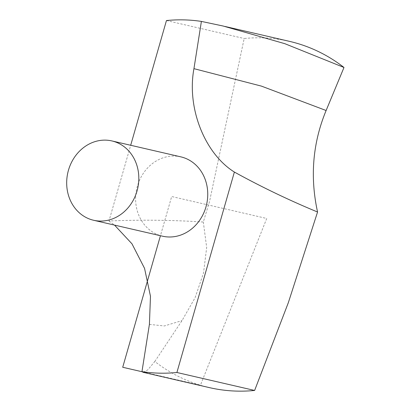<?xml version="1.0" encoding="UTF-8"?>
<svg xmlns="http://www.w3.org/2000/svg" width="411" height="411" viewBox="0 0 411 411"><rect width="100%" height="100%" fill="white"/><g stroke="black" fill="none" stroke-linecap="round" stroke-linejoin="round"><path stroke-width="0.31" stroke-dasharray="2.06 1.54" d="M289.401 41.336A177.701 156.314 -77 0 0 244.18 38.506L209.512 201.56L203.317 222.038C172.26 220.019 140.814 219.669 108.977 220.99L130.688 145.273M143.198 372.325L147.76 369.879L154.813 361.485A177.701 156.314 -77 0 0 209.405 387.619M154.813 361.485L182.016 320.606L195.081 297.734L203.502 273.145L206.676 247.504L203.317 222.038M180.84 156.858A40.704 35.808 -77 0 0 136.786 188.464A40.704 35.808 -77 0 0 162.515 236.186M108.977 220.99L114.52 225.094M166.455 20.55L244.18 38.506M142.078 371.744L200.44 385.225L266.724 218.477L171.675 196.52L160.439 235.703M149.409 324.382L164.308 325.959L182.016 320.606M223.127 26.027L224.976 26.453"/><path stroke-width="0.62" d="M343.992 67.471L326.118 110.508C312.714 142.905 309.863 176.74 317.559 212.014C289.272 200.327 261.545 187.01 234.378 172.055C204.735 153.58 186.599 108.011 193.946 68.658L201.395 21.413L223.194 26.037L284.833 43.684L343.992 67.471A177.701 156.314 -77 0 0 289.401 41.336L224.976 26.453M143.131 372.309L209.405 387.619A177.701 156.314 -77 0 0 254.625 390.45L288.337 302.671L317.559 212.014M93.585 220.26L162.515 236.186A40.704 35.808 -77 0 0 205.962 206.918A40.704 35.808 -77 0 0 180.84 156.858L111.915 140.937A40.704 35.808 -77 0 0 67.861 172.538A40.704 35.808 -77 0 0 93.585 220.26A40.704 35.808 -77 0 0 137.033 190.997A40.704 35.808 -77 0 0 111.915 140.937M234.378 172.055L176.9 372.494L254.625 390.45M201.395 21.413A177.701 156.314 -77 0 0 166.455 20.55L130.688 145.273M114.52 225.094L131.993 243.836L144.554 268.362L150.472 296.274L149.409 324.382L141.959 371.626A177.701 156.314 -77 0 0 176.9 372.494M141.959 371.626L143.198 372.325M160.439 235.703L122.714 367.27L142.078 371.744M193.946 68.658L261.437 86.12L326.118 110.508"/></g></svg>
